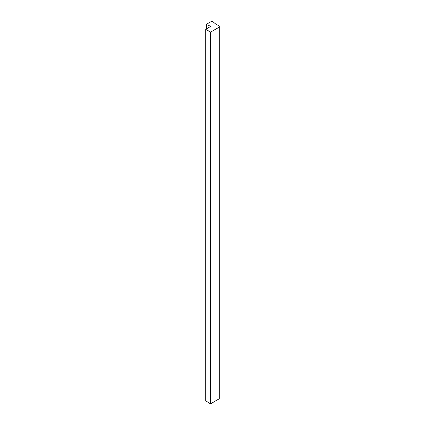 <?xml version="1.0" encoding="UTF-8"?>
<svg xmlns="http://www.w3.org/2000/svg" width="425" height="425" viewBox="0 0 425 425"><rect width="100%" height="100%" fill="white"/><g stroke="black" fill="none" stroke-linecap="round" stroke-linejoin="round"><path stroke-width="0.64" d="M205.79 400.924L210.683 403.75L219.279 398.735L219.279 26.052L215.347 23.731L214.508 23.959L215.347 23.731L219.279 26.052L219.279 398.735L219.279 27.062L210.683 32.077L219.21 27.152L219.21 398.825L210.683 403.75L210.359 403.75L210.359 32.077L210.683 32.077L210.683 403.75L210.683 32.077L205.79 29.437L210.359 32.077L210.359 403.75L205.79 400.924M211.236 26.058L210.72 26.403L211.236 26.058M211.273 26.031L205.79 29.251L205.79 401.11L205.721 29.346L211.273 26.031M214.503 23.959L215.257 23.662L212.426 21.287L211.73 21.25L206.545 24.246L206.608 24.65L210.72 26.281L206.608 24.65L206.608 28.778L206.545 24.246L211.73 21.25L212.426 21.287L215.257 23.662L214.503 23.959M205.721 401.019L205.721 29.346M206.412 28.895L206.412 24.432"/></g></svg>
